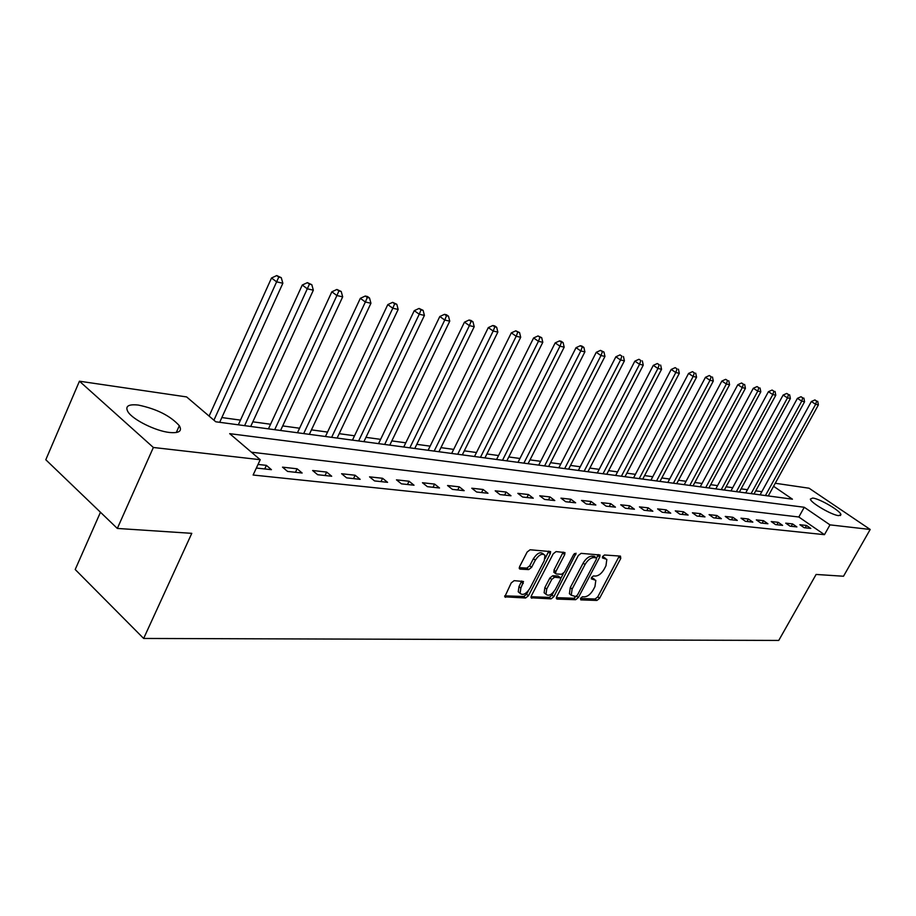 <?xml version="1.0" encoding="UTF-8"?>
<svg xmlns="http://www.w3.org/2000/svg" width="916" height="916" viewBox="0 0 916 916"><rect width="100%" height="100%" fill="white"/><g stroke="black" fill="none" stroke-linecap="round" stroke-linejoin="round"><path stroke-width="1.37" d="M580.526 598.285L580.778 599.888L596.911 600.438L599.579 598.285L620.762 558.451L620.464 556.115L604.514 554.993L602.613 556.504L602.419 557.913L606.827 559.401L605.957 565.813L604.182 569.168C601.594 573.496 598.709 575.786 595.526 576.061L593.431 575.958L591.53 577.469L591.335 578.843L595.824 580.343L594.953 586.583L593.179 589.915C590.614 594.209 587.728 596.522 584.534 596.843L582.427 596.763L580.526 598.285M138.339 405.067C156.716 408.937 170.376 415.818 179.33 425.711C182.41 431.104 179.124 433.36 169.483 432.478C155.674 431.035 132.98 419.803 128.057 411.96C124.794 406.28 128.217 403.979 138.339 405.067M812.71 498.041C819.786 498.716 840.636 510.933 840.922 514.597L838.678 515.651C831.762 515.113 810.603 502.735 810.351 499.094L812.71 498.041M514.151 580.652L511.208 582.942L504.773 596.831L525.578 598.011L528.452 595.743L550.321 553.63L550.596 551.592L530.078 549.772L527.135 552.05L519.612 566.638L519.338 568.653L520.093 569.122L528.692 569.592L531.601 567.325L535.31 560.168C539.043 554.649 542.261 553.024 544.963 555.291L544.253 560.729L529.837 588.496C526.036 594.06 522.784 595.675 520.105 593.328L520.838 588.118L523.505 581.511L514.151 580.652M775.245 483.259L809.08 488.217L870.2 529.471L843.499 576.244L816.11 574.447L778.749 640.433L143.652 638.452L191.787 533.341L117.328 528.44L153.361 447.477L79.44 381.205L186.624 396.926L215.775 421.784L792.432 499.186L773.573 486.281M870.2 529.471L829.988 524.868L804.259 507.269L229.687 433.657L260.224 459.706L153.361 447.477M260.224 459.706L253.114 475.026L824.457 534.669L829.988 524.868M556.688 596.751L556.413 598.675L557.088 599.075L575.637 599.717L578.374 597.53L599.774 557.02L600.037 554.993L581.087 553.356L578.294 555.543L556.688 596.751M551.089 598.881L531.085 597.77L531.36 595.847L553.207 553.837L556.081 551.592L564.966 552.577L564.703 554.615L555.852 571.573L555.577 573.565L556.264 573.977L561.668 574.263L564.474 572.053L573.656 554.512L576.072 553.241L553.882 596.648L551.089 598.881L549.245 597.392L531.028 596.751M824.457 534.669L798.832 517.002L251.419 452.195M806.527 525.475L799.874 524.731L804.179 527.708L810.82 528.44L806.527 525.475L805.21 527.822M792.569 523.918L785.733 523.162L790.073 526.173L796.886 526.918L792.569 523.918L791.241 526.299M778.234 522.326L771.215 521.548L775.589 524.605L782.596 525.36L778.234 522.326L776.894 524.742M763.52 520.689L756.318 519.887L760.715 522.979L767.906 523.757L763.52 520.689L762.169 523.139M748.395 519.006L740.998 518.181L745.429 521.318L752.826 522.12L748.395 519.006L747.032 521.49M732.857 517.277L725.254 516.429L729.72 519.601L737.311 520.425L732.857 517.277L731.483 519.796M716.885 515.502L709.064 514.62L713.564 517.838L721.373 518.696L716.885 515.502L715.499 518.055M700.454 513.67L692.404 512.777L696.939 516.029L704.977 516.91L700.454 513.67L699.057 516.258M683.554 511.792L675.264 510.865L679.832 514.162L688.111 515.067L683.554 511.792L682.134 514.414M666.161 509.846L657.619 508.907L662.222 512.25L670.741 513.178L666.161 509.846L664.73 512.525M648.242 507.853L639.448 506.88L644.074 510.269L652.856 511.231L648.242 507.853L646.799 510.567M629.784 505.804L620.716 504.796L625.388 508.231L634.433 509.227L629.784 505.804L628.319 508.552M610.754 503.685L601.411 502.644L606.106 506.136L615.438 507.155L610.754 503.685L609.289 506.479M591.141 501.499L581.5 500.434L586.229 503.972L595.847 505.025L591.141 501.499L589.652 504.35M570.897 499.254L560.958 498.144L565.71 501.739L575.637 502.815L570.897 499.254L569.397 502.14M550.012 496.93L539.742 495.785L544.528 499.426L554.787 500.548L550.012 496.93L548.501 499.861M528.44 494.525L517.826 493.346L522.647 497.045L533.249 498.201L528.44 494.525L526.918 497.514M506.147 492.041L495.19 490.827L500.033 494.583L510.991 495.774L506.147 492.041L504.613 495.075M483.11 489.488L471.774 488.217L476.652 492.029L487.976 493.266L483.11 489.488L481.553 492.568M459.271 486.831L447.546 485.526L452.447 489.396L464.172 490.678L459.271 486.831L457.714 489.968M434.608 484.083L422.459 482.732L427.394 486.671L439.531 487.988L434.608 484.083L433.028 487.278M409.063 481.244L396.479 479.847L401.437 483.843L414.021 485.217L409.063 481.244L407.471 484.495M382.602 478.301L369.549 476.847L374.53 480.911L387.571 482.331L382.602 478.301L380.987 481.61M355.145 475.244L341.611 473.732L346.626 477.866L360.148 479.343L355.145 475.244L353.53 478.621M326.668 472.072L312.619 470.515L317.646 474.717L331.695 476.24L326.668 472.072L325.031 475.519M297.105 468.786L282.506 467.16L287.555 471.431L302.143 473.022L297.105 468.786L295.456 472.301M256.354 468.042L271.434 469.679L266.384 465.362L258.026 464.435M761.826 491.686L755.734 490.85M747.456 489.716L741.101 488.846M732.72 487.69L726.09 486.785M717.583 485.617L710.667 484.667M702.034 483.476L694.82 482.492M686.061 481.289L678.538 480.259M669.653 479.034L661.799 477.957M652.776 476.721L644.578 475.587M635.418 474.339L626.865 473.16M617.567 471.877L608.636 470.652M599.178 469.358L589.858 468.076M580.252 466.759L570.508 465.42M560.752 464.08L550.573 462.683M540.658 461.32L530.009 459.866M519.933 458.481L508.804 456.958M498.544 455.55L486.911 453.947M476.48 452.515L464.309 450.844M453.683 449.39L440.951 447.638M430.131 446.149L416.803 444.329M405.788 442.817L391.819 440.894M380.609 439.359L365.965 437.344M354.538 435.776L339.195 433.669M327.55 432.077L311.451 429.867M299.578 428.23L282.689 425.917M270.564 424.245L252.839 421.818M240.473 420.123L221.855 417.559M100.462 512.25L75.204 569.512L143.652 638.452M117.328 528.44L45.8 459.752L79.44 381.205M798.832 517.002L804.259 507.269M266.384 465.362L264.713 468.946M594.507 579.301L592.034 577.767L593.866 579.198M591.404 577.733L592.034 577.767M605.51 558.405L603.072 556.882L604.926 558.302M602.453 556.836L603.072 556.882M580.423 598.492L595.091 599.007L597.759 596.866L619.296 556.035M596.568 558.13L598.285 554.558M556.344 597.644L573.817 598.263L576.496 596.167M575.591 596.522L577.504 594.988L596.305 559.367L596.499 557.959L593.831 557.546C590.602 557.787 587.66 560.111 585.026 564.519L572.134 589.034L571.24 595.205L575.591 596.522M596.202 557.73L594.209 556.275L596.064 557.707M571.115 594.942L569.409 593.751L570.29 587.568L583.171 563.077C585.805 558.668 588.736 556.356 591.976 556.115L594.209 556.275M554.203 572.477L553.985 570.107L563.191 552.096M563.443 573.405L560.787 578.477M553.848 591.725L552.039 595.171L553.882 596.648M546.715 589.068L545.982 594.255C548.57 596.442 551.707 594.827 555.371 589.435L560.386 579.862L560.649 577.893L554.569 577.217L551.741 579.439L546.715 589.068L544.86 587.591L544.127 592.778L545.432 593.82M560.18 577.515L558.119 576.015L559.974 577.492M544.86 587.591L549.886 577.962L552.714 575.74L558.119 576.015M549.245 597.392L552.039 595.171M519.658 592.973L518.238 591.805L518.971 586.606L521.719 580.996M543.577 554.203L543.073 553.802C540.36 551.535 537.142 553.149 533.421 558.668L535.31 560.168M519.246 567.668L526.803 568.092L529.711 565.825L533.421 558.668M545.077 558.634L548.81 551.089M504.705 595.835L523.723 596.499L526.597 594.232L528.509 590.545M768.261 495.945L818.389 404.906L815.652 404.288L811.347 401.529L760.097 494.846M816.625 401.036L814.897 399.937L816.625 401.036L815.652 404.288L765.433 495.556M817.713 401.288L818.389 404.906M811.347 401.529L814.897 399.937M753.994 494.022L804.569 401.769L801.752 401.128L797.412 398.345L745.704 492.911M802.748 397.842L801.008 396.731L802.748 397.842L801.752 401.128L751.097 493.632M803.87 398.094L804.569 401.769M797.412 398.345L801.008 396.731M739.349 492.064L790.371 398.54L787.485 397.887L783.111 395.071L730.945 490.93M788.493 394.556L786.741 393.433L788.493 394.556L787.485 397.887L736.372 491.663M789.649 394.819L790.371 398.54M783.111 395.071L786.741 393.433M724.316 490.037L775.783 395.231L772.829 394.556L768.421 391.705L715.797 488.904M773.871 391.189L772.096 390.044L773.871 391.189L772.829 394.556L721.258 489.636M775.05 391.453L775.783 395.231M768.421 391.705L772.096 390.044M708.881 487.965L760.807 391.83L757.761 391.132L753.318 388.258L700.236 486.808M758.837 387.72L757.051 386.575L758.837 387.72L757.761 391.132L705.744 487.552M760.051 388.006L760.807 391.83M753.318 388.258L757.051 386.575M693.023 485.846L745.418 388.327L742.281 387.617L737.815 384.709L684.252 484.667M743.38 384.159L741.594 382.991L743.38 384.159L742.281 387.617L689.794 485.411M744.639 384.445L745.418 388.327M737.815 384.709L741.594 382.991M676.718 483.659L729.583 384.731L726.365 384.01L721.865 381.056L667.821 482.457M727.499 380.495L725.69 379.327L727.499 380.495L726.365 384.01L673.409 483.213M728.781 380.793L729.583 384.731M721.865 381.056L725.69 379.327M659.967 481.404L713.312 381.033L709.992 380.289L705.457 377.3L650.933 480.19M711.16 376.739L709.339 375.537L711.16 376.739L709.992 380.289L656.554 480.946M712.476 377.037L713.312 381.033M705.457 377.3L709.339 375.537M642.734 479.091L696.561 377.232L693.149 376.453L688.569 373.442L633.563 477.866M694.339 372.858L692.507 371.656L694.339 372.858L693.149 376.453L639.231 478.621M695.702 373.178L696.561 377.232M688.569 373.442L692.507 371.656M624.998 476.709L679.317 373.316L675.802 372.514L671.199 369.457L615.689 475.461M677.027 368.873L675.184 367.648L677.027 368.873L675.802 372.514L621.392 476.228M678.435 369.194L679.317 373.316M671.199 369.457L675.184 367.648M606.747 474.259L661.558 369.285L657.94 368.461L653.303 365.37L597.289 472.988M659.211 364.763L657.345 363.526L659.211 364.763L657.94 368.461L603.037 473.767M660.654 365.095L661.558 369.285M653.303 365.37L657.345 363.526M587.957 471.74L643.261 365.129L639.54 364.282L634.857 361.144L578.351 470.446M640.834 360.526L638.967 359.278L640.834 360.526L639.54 364.282L584.133 471.225M642.334 360.87L643.261 365.129M634.857 361.144L638.967 359.278M568.596 469.141L624.403 360.847L620.556 359.965L615.861 356.793L558.829 467.836M621.907 356.164L620.018 354.904L621.907 356.164L620.556 359.965L564.657 468.614M623.441 356.519L624.403 360.847M615.861 356.793L620.018 354.904M548.638 466.462L604.961 356.427L600.999 355.522L596.259 352.317L538.711 465.133M602.385 351.664L603.965 352.03L600.484 350.381L602.385 351.664L600.999 355.522L544.573 465.923M603.965 352.03L604.961 356.427M596.259 352.317L600.484 350.381M528.063 463.702L584.889 351.87L580.801 350.942L576.038 347.679L517.975 462.351M582.232 347.027L583.87 347.404L581.958 346.099L580.32 345.721L582.232 347.027L580.801 350.942L523.872 463.141M583.87 347.404L584.889 351.87M576.038 347.679L580.32 345.721M506.834 460.851L564.187 347.164L559.962 346.202L555.165 342.905L496.575 459.477M561.439 342.229L563.122 342.618L561.199 341.302L559.516 340.912L561.439 342.229L559.962 346.202L502.506 460.267M563.122 342.618L564.187 347.164M555.165 342.905L559.516 340.912M484.93 457.908L542.799 342.309L538.436 341.313L533.604 337.97L474.488 456.512M539.959 337.283L541.7 337.683L538.024 335.943L539.959 337.283L538.436 341.313L480.465 457.313M541.7 337.683L542.799 342.309M533.604 337.97L538.024 335.943M462.305 454.874L520.7 337.283L516.189 336.264L511.323 332.874L451.668 453.454M517.758 332.165L519.567 332.577L515.811 330.813L517.758 332.165L516.189 336.264L457.691 454.256M519.567 332.577L520.7 337.283M511.323 332.874L515.811 330.813M438.924 451.737L497.846 332.096L493.186 331.031L488.297 327.607L428.104 450.283M494.812 326.875L496.678 327.31L494.72 325.936L492.854 325.512L494.812 326.875L493.186 331.031L434.161 451.096M496.678 327.31L497.846 332.096M488.297 327.607L492.854 325.512M414.765 448.496L474.213 326.726L469.393 325.627L464.469 322.157L403.738 447.019M471.076 321.401L473 321.848L471.03 320.463L469.095 320.016L471.076 321.401L469.393 325.627L409.83 447.832M473 321.848L474.213 326.726M464.469 322.157L469.095 320.016M389.769 445.142L449.745 321.173L444.752 320.039L439.806 316.512L378.537 443.63M446.493 315.745L448.496 316.203L446.516 314.795L444.512 314.337L446.493 315.745L444.752 320.039L384.663 444.455M448.496 316.203L449.745 321.173M439.806 316.512L444.512 314.337M363.892 441.672L424.417 315.413L419.242 314.234L414.261 310.661L352.454 440.138M421.039 309.883L423.112 310.352L419.047 308.452L421.039 309.883L419.242 314.234L358.614 440.962M423.112 310.352L424.417 315.413M414.261 310.661L419.047 308.452M337.111 438.077L398.162 309.448L392.792 308.234L387.789 304.604L325.443 436.508M394.659 303.803L396.811 304.295L392.655 302.349L394.659 303.803L392.792 308.234L331.638 437.344M396.811 304.295L398.162 309.448M387.789 304.604L392.655 302.349M309.345 434.344L370.934 303.265L365.37 302.005L360.332 298.33L297.46 432.753M367.305 297.494L369.526 298.009L367.511 296.544L365.289 296.028L367.305 297.494L365.37 302.005L303.677 433.589M369.526 298.009L370.934 303.265M360.332 298.33L365.289 296.028M280.571 430.486L342.676 296.853L336.893 295.536L331.844 291.803L268.434 428.86M338.909 290.956L341.221 291.483L336.882 289.467L338.909 290.956L336.893 295.536L274.685 429.696M341.221 291.483L342.676 296.853M331.844 291.803L336.882 289.467M250.698 426.478L313.341 290.189L307.329 288.815L302.257 285.036L238.32 424.818M309.425 284.155L311.818 284.704L307.387 282.643L309.425 284.155L244.595 425.654M311.818 284.704L313.341 290.189M302.257 285.036L307.387 282.643M219.691 422.31L282.849 283.262L276.609 281.842L271.514 278.006L209.1 416.093M278.773 277.09L281.269 277.674L276.735 275.567L278.773 277.09L213.92 420.204M281.269 277.674L282.849 283.262M271.514 278.006L276.735 275.567M618.918 557.043L620.762 558.451M597.759 596.866L599.579 598.285M595.091 599.007L596.911 600.438M597.908 555.588L599.774 557.02M576.576 596.11L578.374 597.53M573.817 598.263L575.637 599.717M556.333 598.469L557.088 599.075M591.976 556.115L593.831 557.546M583.171 563.077L585.026 564.519M570.29 587.568L572.134 589.034M531.017 597.564L531.818 598.217M562.825 553.149L564.703 554.615M553.985 570.107L555.852 571.573M574.412 553.527L575.878 554.661M552.714 575.74L554.569 577.217M549.886 577.962L551.741 579.439M521.364 581.969L523.242 583.481M518.971 586.606L520.838 588.118M529.711 565.825L531.601 567.325M526.803 568.092L528.692 569.592M519.269 568.458L520.093 569.122M548.444 552.153L550.321 553.63M526.597 594.232L528.452 595.743M523.723 596.499L525.578 598.011M504.693 596.625L505.552 597.324M179.33 425.711L176.284 432.535M840.922 514.597L840.361 515.582M569.409 593.751L571.24 595.205M553.711 572.088L555.577 573.565M544.127 592.778L545.982 594.255M518.238 591.805L520.105 593.328"/></g></svg>
